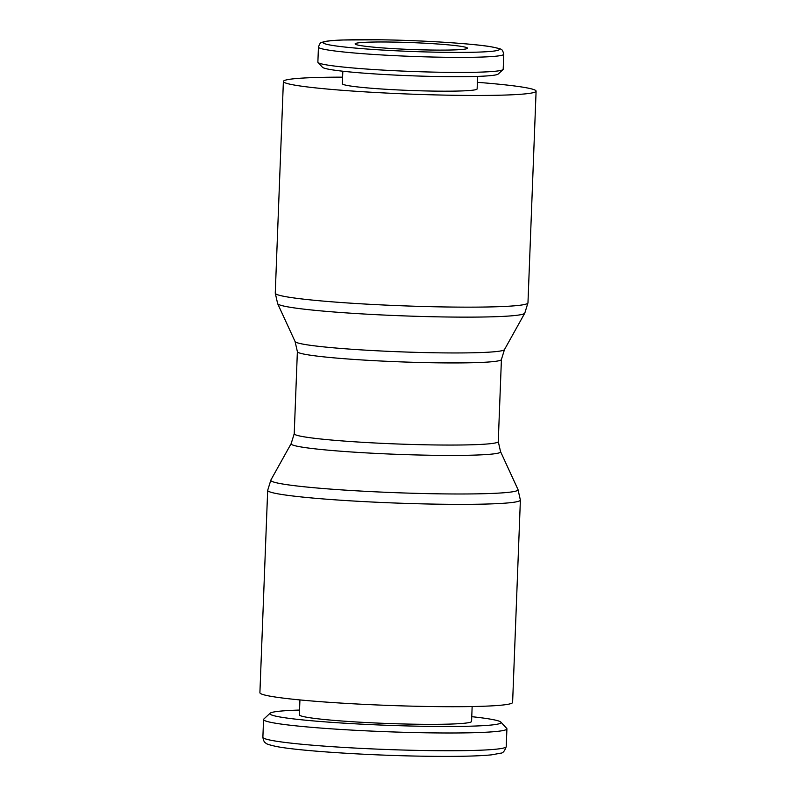<?xml version="1.0" encoding="UTF-8"?>
<svg xmlns="http://www.w3.org/2000/svg" width="796" height="796" viewBox="0 0 796 796"><rect width="100%" height="100%" fill="white"/><g stroke="black" fill="none" stroke-linecap="round" stroke-linejoin="round"><path stroke-width="1.19" d="M520.385 500.057L512.614 702.41A126.455 7.771 -177.8 0 1 407.472 706.032A126.455 7.771 -177.8 0 1 267.118 695.585A126.455 7.771 -177.8 0 1 259.904 692.699L267.675 490.356A126.455 7.771 -177.8 0 0 274.899 493.241A126.455 7.771 -177.8 0 0 436.138 504.147A126.455 7.771 -177.8 0 0 520.385 500.057L517.977 489.5A123.718 7.602 -177.8 0 1 517.997 489.54A123.718 7.602 -177.8 0 1 435.611 493.779A123.718 7.602 -177.8 0 1 277.864 483.102A123.718 7.602 -177.8 0 1 270.869 480.038A123.718 7.602 -177.8 0 1 270.889 480.008L267.675 490.356M297.087 446.208A104.833 6.438 -177.8 0 1 291.157 443.621A104.833 6.438 -177.8 0 1 291.177 443.591L294.221 433.74A102.097 6.268 -177.8 0 0 300.052 436.069A102.097 6.268 -177.8 0 0 430.238 444.884A102.097 6.268 -177.8 0 0 498.266 441.581L500.545 451.64A104.833 6.438 -177.8 0 1 500.565 451.66A104.833 6.438 -177.8 0 1 430.755 455.252A104.833 6.438 -177.8 0 1 297.087 446.208M342.598 77.152A126.455 7.771 2.2 0 0 283.386 81.451A126.455 7.771 2.2 0 0 290.6 84.336A126.455 7.771 2.2 0 0 430.954 94.784A126.455 7.771 2.2 0 0 536.096 91.162A126.455 7.771 2.2 0 0 528.882 88.276A126.455 7.771 2.2 0 0 477.381 82.326M295.087 341.564L297.376 351.623A102.097 6.268 2.2 0 0 303.206 353.951A102.097 6.268 2.2 0 0 433.392 362.767A102.097 6.268 2.2 0 0 501.42 359.464L504.465 349.613A104.833 6.438 2.2 0 0 504.485 349.583A104.833 6.438 2.2 0 1 434.696 352.777A104.833 6.438 2.2 0 1 301.017 343.733A104.833 6.438 2.2 0 1 295.087 341.564A104.833 6.438 2.2 0 1 295.077 341.544L277.655 303.684A123.718 7.602 2.2 0 0 277.665 303.704A123.718 7.602 2.2 0 0 284.66 306.251A123.718 7.602 2.2 0 0 442.407 316.927A123.718 7.602 2.2 0 0 524.753 313.196A123.718 7.602 2.2 0 0 524.773 313.166L527.967 302.848L536.096 91.162M318.45 47.103L317.873 62.148A92.734 5.701 2.2 0 0 318.032 62.506A92.734 5.701 2.2 0 0 323.166 64.267A92.734 5.701 2.2 0 0 423.263 71.839A92.734 5.701 2.2 0 0 503.002 69.61A92.734 5.701 2.2 0 0 503.191 69.262L503.769 54.227A92.734 5.701 2.2 0 1 441.989 57.222A92.734 5.701 2.2 0 1 323.743 49.223A92.734 5.701 2.2 0 1 318.45 47.103C319.594 43.87 320.549 42.387 321.345 42.676L323.146 41.949C326.579 40.974 333.056 40.327 342.569 39.999L381.851 39.8C422.298 40.417 471.451 43.501 490.435 46.656C498.216 48.178 501.798 49.153 501.201 49.571C502.047 49.382 502.913 50.934 503.769 54.227M318.032 62.506L322.48 67.292A88.097 5.413 2.2 0 0 327.355 68.963A88.097 5.413 2.2 0 0 422.457 76.157A88.097 5.413 2.2 0 0 498.206 74.038L503.002 69.61M477.61 76.396L477.132 88.893A67.441 4.139 -177.8 0 1 421.054 90.824A67.441 4.139 -177.8 0 1 346.2 85.252A67.441 4.139 -177.8 0 1 342.35 83.719L342.827 71.222M358.339 45.163A56.198 3.453 -177.8 0 1 355.125 43.88A56.198 3.453 -177.8 0 1 401.861 42.278A56.198 3.453 -177.8 0 1 464.237 46.914A56.198 3.453 -177.8 0 1 467.451 48.198A56.198 3.453 -177.8 0 1 420.716 49.81A56.198 3.453 -177.8 0 1 358.339 45.163M471.759 716.679A115.679 7.104 -177.8 0 1 494.455 719.912A115.679 7.104 -177.8 0 1 500.863 722.101L506.704 728.39A121.768 7.482 -177.8 0 1 506.913 728.857A121.768 7.482 -177.8 0 1 405.661 732.34A121.768 7.482 -177.8 0 1 270.511 722.29A121.768 7.482 -177.8 0 1 263.556 719.504A121.768 7.482 -177.8 0 1 263.804 719.057L270.113 713.236A115.679 7.104 -177.8 0 1 299.545 710.062M500.863 722.101A115.679 7.104 -177.8 0 1 408.378 725.962A115.679 7.104 -177.8 0 1 276.481 716.31A115.679 7.104 -177.8 0 1 270.113 713.236M472.147 706.549L471.58 721.415A86.177 5.293 -177.8 0 1 399.92 723.882A86.177 5.293 -177.8 0 1 304.281 716.768A86.177 5.293 -177.8 0 1 299.356 714.798L299.933 699.933M283.386 81.451L275.257 293.147A126.455 7.771 2.2 0 0 282.471 296.032A126.455 7.771 2.2 0 0 443.71 306.938A126.455 7.771 2.2 0 0 527.967 302.848M381.961 39.81A88.097 5.413 2.2 0 0 328.29 44.666A88.097 5.413 2.2 0 0 440.616 52.267A88.097 5.413 2.2 0 0 494.286 47.412A88.097 5.413 2.2 0 0 381.961 39.81M506.913 728.857L506.226 746.608A121.768 7.482 -177.8 0 1 425.094 750.538A121.768 7.482 -177.8 0 1 269.834 740.031A121.768 7.482 -177.8 0 1 262.879 737.255L263.556 719.504M291.157 443.621L270.869 480.038M297.376 351.623L294.221 433.74M506.226 746.608C504.744 751.006 502.903 753.195 500.694 753.175L491.53 754.847C477.421 756.24 454.566 756.697 422.965 756.2C366.807 755.344 298.57 750.897 276.481 746.519C269.436 744.976 265.854 743.812 265.745 743.006C264.342 742.449 263.386 740.529 262.879 737.255M504.485 349.583L524.763 313.176M275.257 293.147L277.665 303.704M501.42 359.464L498.266 441.581M500.565 451.66L517.997 489.54"/></g></svg>

